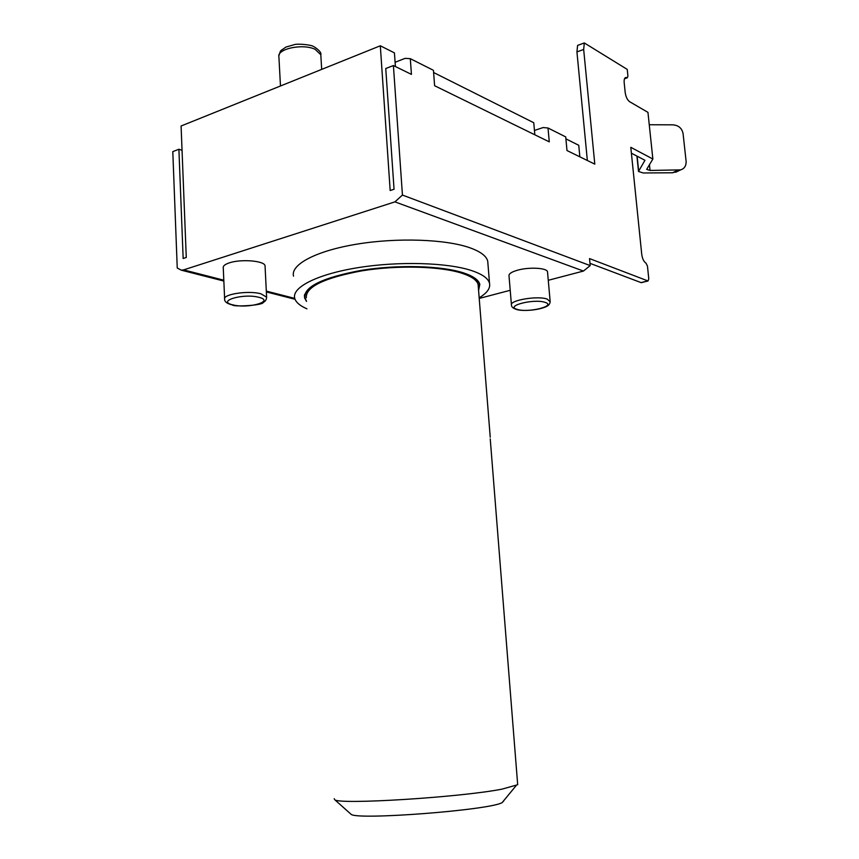 <?xml version="1.0" encoding="UTF-8"?>
<svg xmlns="http://www.w3.org/2000/svg" width="859" height="859" viewBox="0 0 859 859"><rect width="100%" height="100%" fill="white"/><g stroke="black" fill="none" stroke-linecap="round" stroke-linejoin="round"><path stroke-width="1.29" d="M306.491 301.004L304.87 297.858C304.172 286.723 323.048 277.586 361.521 270.413C397.857 264.529 441.386 265.764 463.248 272.947C472.976 276.168 478.399 279.991 479.537 284.415L478.549 290.02M478.28 286.691L478.119 284.565C476.992 280.217 471.634 276.448 462.045 273.28C440.527 266.226 397.738 265.012 362.026 270.81C324.208 277.854 305.632 286.842 306.319 297.794M304.591 294.497L304.72 295.077M490.242 438.928L517.687 784.729L501.924 789.163C459.393 797.453 337.877 804.937 334.666 799.665L334.226 798.687M503.739 800.932L502.15 802.607C490.21 810.134 355.723 820.485 351.03 814.235L350.536 813.806M380.312 45.785L390.179 190.526L394.056 189.248L385.755 68.527L393.401 65.552L402.442 195.057L394.925 201.865L183.611 269.887L181.346 270.188L177.244 268.04L172.799 151.624L178.897 149.241L183.16 258.495L186.274 257.475L181.088 126.005L380.312 45.785L394.431 52.871L395.398 66.53M565.909 138.857L578.751 145.3L579.846 156.832M433.612 72.521L533.761 122.74L534.835 134.788M402.442 195.057L590.197 265.603L583.444 271.057L548.267 280.292M510.214 290.288L479.215 298.438M590.197 265.603L589.532 258.591L648.03 280.968L641.48 282.611M178.897 149.241L182.044 150.336M648.03 280.968L648.781 278.907L647.471 266.15L646.043 263.208C643.821 261.727 642.382 258.774 641.737 254.35L630.796 147.329L652.861 159.012L647.954 112.357L629.636 101.716C627.338 99.988 625.857 96.895 625.18 92.45L624.182 82.636C623.945 79.468 624.547 77.74 625.986 77.471L627.328 77.793L627.918 76.075L627.231 69.396L584.313 42.95L583.669 49.468L576.937 51.916L577.592 45.409L584.313 42.95M587.352 160.504L576.937 51.916M589.983 263.337L641.233 282.665M677.719 171.263L672.533 172.777L643.23 172.97L638.495 171.456L644.959 160.289L631.397 153.203M393.401 65.552L411.44 74.389L410.301 58.67L432.625 69.901M583.669 49.468L594.793 164.144L566.994 150.54L565.727 136.914L548.01 128.002L549.277 141.864L434.611 85.728L433.441 70.32M487.933 263.702L487.729 261.2C486.473 256.068 480.525 251.59 469.884 247.779C445.735 239.189 397.159 237.438 356.571 244.192C315.887 250.903 290.406 264.647 293.52 276.147M265.077 266.473L265.044 265.785C264.69 260.814 241.121 258.806 229.374 262.854C224.961 264.314 222.921 265.968 223.254 267.804L223.984 284.232M547.559 272.26L547.516 271.831C547.215 267.89 529.155 266.859 517.548 270.198C511.61 271.906 508.764 273.763 509 275.771L511.416 304.666M479.161 297.815C487.096 293.048 490.543 288.216 489.523 283.298C488.277 278.423 482.328 274.193 471.677 270.606C447.507 262.532 398.78 261.061 358.042 267.654C317.229 274.204 291.631 287.368 294.723 298.288C295.84 302.271 299.909 305.783 306.931 308.821M478.581 290.417L479.827 284.383C478.688 279.948 473.234 276.115 463.484 272.883C441.558 265.678 397.889 264.422 361.424 270.338C322.823 277.532 303.871 286.702 304.58 297.869L306.513 301.391M410.301 58.67L405.094 58.358L395.097 62.277M548.01 128.002L543.124 127.551L534.448 130.45M565.727 136.914L564.954 136.527M652.861 159.012L646.687 169.352L650.048 170.447L680.618 169.878C684.29 168.761 686.126 166.012 686.148 161.642L683.055 133.456C681.853 128.066 678.374 125.189 672.618 124.834L649.264 124.748M583.444 271.057L394.925 201.865M183.611 269.887L223.802 280.195M266.311 291.104L294.744 298.395M266.612 297.128L260.857 293.778C248.444 290.267 222.331 294.25 224.65 299.243C224.553 301.81 227.163 303.721 232.478 304.966C233.401 307.06 263.498 305.374 263.251 302.379C265.367 301.402 266.494 299.641 266.612 297.128L265.044 265.785M233.004 304.902C248.391 308.939 275.32 301.165 258.817 297.3C243.097 293.059 215.888 301.23 233.004 304.902M517.204 309.38C528.135 313.095 557.051 305.901 545.014 302.347C533.944 298.46 504.544 305.997 517.204 309.38M550.157 301.681L547.129 299.061C537.541 295.496 509.183 300.339 511.459 305.085C511.459 306.964 513.145 308.402 516.517 309.433C521.08 311.248 536.993 310.711 545.991 306.749C548.847 305.514 550.222 303.667 550.136 301.198L547.516 271.831M626.995 77.707L624.633 78.523M638.634 170.791L637.142 156.198M677.558 170.35L672.533 172.777M640.997 282.622L647.804 280.914M650.048 170.447L649.436 164.574M320.869 55.749L320.804 54.74L315.092 49.296C302.615 43.261 276.383 48.952 278.917 57.059L280.474 85.986M479.537 284.415L479.451 283.266M502.15 802.607L516.055 785.706M351.03 814.235L334.666 799.665M478.119 284.565L490.231 437.21M181.346 270.188L223.845 281.054M266.354 291.931L295.045 299.276M487.729 261.2L489.523 283.298M304.44 295.303L304.58 297.869M224.016 284.92L224.618 298.578M627.328 77.793L624.525 78.749M625.986 77.471L625.309 77.697M636.916 156.08L638.484 171.317M675.604 172.283L680.586 169.889M278.885 55.803C281.247 48.866 279.293 52.034 285.864 47.084L294.841 44.507C298.438 43.573 311.774 44.84 313.664 46.59M314.34 46.912C319.333 50.251 321.491 52.861 320.804 54.74L321.685 69.396"/></g></svg>
